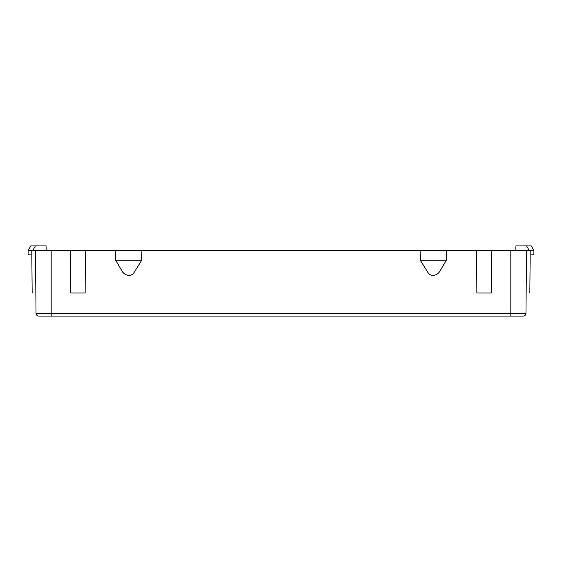 <?xml version="1.0" encoding="UTF-8"?>
<svg xmlns="http://www.w3.org/2000/svg" width="562" height="562" viewBox="0 0 562 562"><rect width="100%" height="100%" fill="white"/><g stroke="black" fill="none" stroke-linecap="round" stroke-linejoin="round"><path stroke-width="0.84" d="M31.83 254.986L28.1 254.727L28.1 250.54L30.762 245.924L35.406 245.924L30.762 245.924L28.135 250.483L32.736 250.54L35.406 245.924L46.077 245.924L46.154 250.54M531.238 245.924L533.9 250.54L529.264 250.54L526.594 245.924L531.238 245.924L533.865 250.483L531.238 245.924M533.9 254.727L530.17 254.986L533.9 254.727L533.9 250.54M515.846 250.54L515.923 245.924L526.594 245.924M28.1 250.54L30.762 245.924M446.319 260.234L440.257 270.582C438.212 275.015 431.194 277.712 427.97 272.577L420.264 260.234L446.319 260.234L446.474 250.54L476.674 250.54L476.864 292.999L491.251 292.999L491.441 250.54L526.517 250.54L526.144 292.999C531.013 292.999 531.013 292.999 526.144 292.999M420.264 260.234L420.109 250.54L446.474 250.54M529.84 292.999L530.205 250.54L526.517 250.54L525.969 313.329A2.768 2.768 0 0 1 523.201 316.076L38.799 316.076L51.177 316.076L51.177 250.54L31.795 250.54L32.16 292.999M51.177 250.54L70.559 250.54L70.749 292.999L85.136 292.999L85.326 250.54L70.559 250.54M85.326 250.54L420.109 250.54M491.441 250.54L476.674 250.54M141.736 260.234L115.681 260.234L121.743 270.582C123.788 275.015 130.805 277.712 134.03 272.577L141.736 260.234L141.891 250.54M115.681 260.234L115.526 250.54M523.201 316.076A2.768 2.768 0 0 0 525.969 313.329L36.031 313.329L35.483 250.54L35.856 292.999C30.987 292.999 30.987 292.999 35.856 292.999M36.031 313.329A2.768 2.768 0 0 0 38.799 316.076M510.823 316.076L510.823 250.54"/></g></svg>
